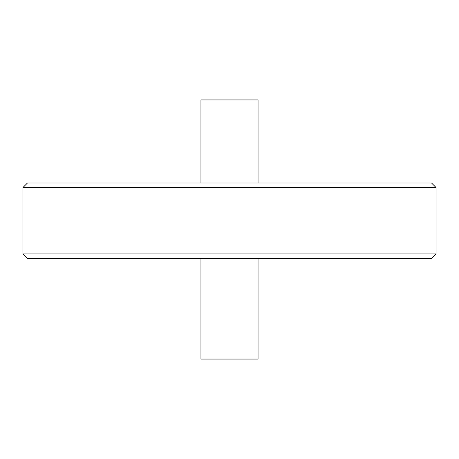 <?xml version="1.0" encoding="UTF-8"?>
<svg xmlns="http://www.w3.org/2000/svg" width="459" height="459" viewBox="0 0 459 459"><rect width="100%" height="100%" fill="white"/><g stroke="black" fill="none" stroke-linecap="round" stroke-linejoin="round"><path stroke-width="0.69" d="M436.05 253.913L431.546 258.417L27.454 258.417L22.95 253.913L436.05 253.913L436.05 187.513L22.95 187.513L22.95 253.913M22.95 187.513L27.454 183.009L431.546 183.009L436.05 187.513M258.044 258.417L258.044 359.064L200.956 359.064L200.956 258.417M258.044 183.009L258.044 99.936L200.956 99.936L200.956 183.009M246.024 258.417L246.024 359.064M212.976 258.417L212.976 359.064M246.024 99.936L246.024 183.009M212.976 99.936L212.976 183.009"/></g></svg>
